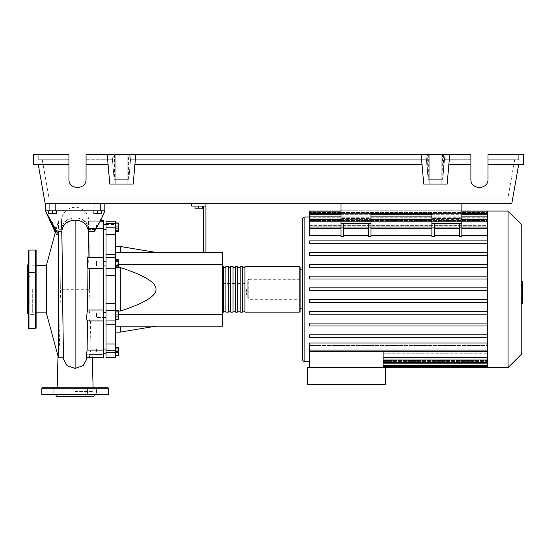 <?xml version="1.0" encoding="UTF-8"?>
<svg xmlns="http://www.w3.org/2000/svg" width="551" height="551" viewBox="0 0 551 551"><rect width="100%" height="100%" fill="white"/><g stroke="black" fill="none" stroke-linecap="round" stroke-linejoin="round"><path stroke-width="0.41" stroke-dasharray="2.75 2.07" d="M461.848 206.053L461.848 210.806L461.848 206.053L461.848 210.806L461.848 206.053L341.028 206.053L341.028 210.806L341.028 206.053L461.848 206.053L341.028 206.053L341.028 210.806L461.848 210.806L341.028 210.806L341.028 206.053L461.848 206.053M370.995 227.969L368.612 227.969L368.612 236.648L368.612 235.559L368.612 236.648L370.995 236.648L370.995 223.651L368.612 223.651L370.995 223.651L370.995 213.189L341.028 213.189L370.995 213.189L341.028 213.189L341.028 203.67L461.848 203.67L341.028 203.67L341.028 213.189L341.028 203.67L461.848 203.67L461.848 223.651L431.881 223.651L434.257 223.651L434.257 236.648L434.257 235.559L459.472 235.559L459.472 236.648L459.472 223.651L461.848 223.651L461.848 236.648L461.848 235.559L461.848 236.648L459.472 236.648L459.472 223.651L459.472 228.734L434.257 228.734L434.257 223.651L459.472 223.651M368.612 227.969L368.612 223.651L368.612 228.734L343.404 228.734L343.404 233.121L343.404 228.486L343.404 236.648L343.404 235.559L368.612 235.559L368.612 223.651L341.028 223.651L341.028 213.189L461.848 213.189L461.848 233.121L487.539 233.121L487.539 226.964L487.539 233.121L461.848 233.121L461.848 227.219L431.881 227.219L461.848 227.219L461.848 218.416L431.881 218.416L461.848 218.416L461.848 213.189L431.881 213.189L431.881 223.651L461.848 223.651M96.521 227.177L96.521 224.794L96.521 227.177M106.04 227.177L106.04 224.794L106.04 227.177M103.657 289.296L103.657 353.68L103.657 289.296M106.04 289.296L106.04 353.68L106.04 289.296M103.657 261.188L96.521 261.188L96.521 265.94L96.521 261.188L96.521 265.94L96.521 261.188L106.04 261.188L106.04 265.94L106.04 261.188M103.657 265.94L106.04 265.94M106.04 317.404L106.04 312.644L106.04 317.404L106.04 312.644L106.04 317.404L96.521 317.404L96.521 312.644L96.521 317.404L96.521 312.644L96.521 317.404L103.657 317.404M96.521 351.414L96.521 349.038L96.521 351.414M106.04 351.414L106.04 349.038L106.04 351.414M106.04 312.644L103.657 312.644M246.366 289.296L246.366 295.005L246.366 289.296M222.583 289.296L222.583 295.005L222.583 289.296M202.603 206.053L202.603 208.808L202.603 206.053L198.794 206.053L202.603 206.053L202.603 208.808L194.992 208.808L202.603 208.808L194.992 208.808L194.992 206.053L194.992 208.808L194.992 206.053L198.794 206.053L198.794 208.808L198.794 206.053L194.992 206.053L202.603 206.053L198.794 206.053L198.794 208.808M198.794 206.053L194.992 206.053M203.553 252.427L203.553 206.053L191.658 206.053L191.658 203.67L205.929 203.67L205.929 252.427L203.553 252.427L205.929 252.427M205.929 206.053L203.553 206.053M205.929 203.67L191.658 203.67M118.313 264.322L222.583 264.322L222.583 326.158L115.552 326.158L115.552 311.06L118.313 311.06M118.313 314.27L115.552 314.27L115.552 326.158L120.311 326.158L115.552 326.158L115.552 332.108L115.552 326.158M118.313 267.531L115.552 267.531L115.552 264.322L115.552 267.531L120.311 267.531C144.355 275.335 156.25 282.594 155.981 289.296C156.25 295.997 144.355 303.25 120.311 311.06L115.552 311.06L115.552 314.27L222.583 314.27M115.552 252.427L115.552 264.322L115.552 252.427L120.311 252.427L115.552 252.427L115.552 246.483L115.552 252.427L222.583 252.427L222.583 264.322M155.981 252.427L120.311 252.427L155.981 252.427M155.981 326.158L120.311 326.158L155.981 326.158M115.552 267.531L115.552 311.06L115.552 267.531M120.311 311.06L120.311 267.531M120.311 252.427L120.311 246.483M120.311 332.108L120.311 326.158M115.552 313.891L115.552 319.27L115.552 310.778L115.552 313.891L118.313 313.891L118.313 319.27M118.313 310.778L118.313 313.891M115.552 318.134L118.313 318.134M115.552 347.612L115.552 355.223L115.552 347.612L118.313 347.612L118.313 355.223L118.313 347.612M115.552 351.414L118.313 351.414M115.552 355.223L118.313 355.223M115.552 354.52L115.552 347.171L115.552 355.657L115.552 354.52L118.313 354.52M115.552 350.278L118.313 350.278M118.313 347.171L118.313 355.657M115.552 348.308L118.313 348.308M115.552 352.55L118.313 352.55M115.552 319.422L115.552 317.224L118.313 317.224L118.313 319.422L118.313 310.633L118.313 317.224L115.552 317.224L115.552 319.422L118.313 319.422M115.552 310.633L115.552 317.224L115.552 312.83L118.313 312.83L115.552 312.83L115.552 310.633L118.313 310.633M118.313 262.428L118.313 267.807L118.313 259.321L118.313 262.428L115.552 262.428L115.552 266.67L118.313 266.67M115.552 266.67L115.552 267.807L118.313 267.807M115.552 267.807L115.552 264.7L118.313 264.7M115.552 264.7L115.552 260.458L118.313 260.458M115.552 260.458L115.552 259.321L118.313 259.321M115.552 259.321L115.552 262.428M118.313 223.369L118.313 230.979L118.313 223.369L115.552 223.369L115.552 227.177L118.313 227.177L115.552 227.177L115.552 230.979L118.313 230.979L115.552 230.979L115.552 223.369L118.313 223.369M118.313 222.928L118.313 231.42M115.552 224.071L115.552 231.42L115.552 222.928L115.552 224.071L118.313 224.071M115.552 228.314L118.313 228.314M115.552 261.367L115.552 265.761L115.552 259.17L115.552 261.367L118.313 261.367L118.313 267.958M118.313 259.17L118.313 261.367M115.552 265.761L115.552 267.958L115.552 265.761L118.313 265.761M115.552 234.623L106.04 234.623L106.04 227.825L115.552 227.825L115.552 357.358M106.04 234.623L106.04 254.404L115.552 254.404M115.552 275.307L106.04 275.307L106.04 254.404M106.04 225.958L106.04 223.458L106.04 226.13L106.04 224.436L106.04 225.958L115.552 225.958L115.552 224.436L115.552 226.13L106.04 225.958M115.552 223.458L115.552 226.13L115.552 221.226L115.552 223.458L106.04 223.458L106.04 221.226L106.04 223.458L115.552 223.458M106.04 320.937L115.552 320.896L106.04 320.896L106.04 343.969L115.552 343.969M106.04 352.626L106.04 355.133L106.04 352.461L106.04 354.155L106.04 352.626L115.552 352.626L106.04 352.626M115.552 350.767L106.04 350.767L106.04 343.969M115.552 310.385L106.04 310.385L106.04 303.277L115.552 303.277M106.04 275.307L106.04 303.277M106.04 310.385L106.04 320.971L115.552 320.937M106.04 350.767L106.04 357.358M115.552 227.825L115.552 221.226L106.04 221.226L106.04 227.825M222.583 311.177L222.583 267.414L222.583 311.177M223.534 266.464L223.534 312.128M300.116 267.414L300.116 311.177M225.91 267.414L225.91 311.177L225.91 267.414M223.534 267.414L223.534 311.177L223.534 267.414M230.669 267.414L230.669 311.177L230.669 267.414M228.286 267.414L228.286 311.177L228.286 267.414M235.422 267.414L235.422 311.177L235.422 267.414M233.045 267.414L233.045 311.177L233.045 267.414M240.181 267.414L240.181 311.177L240.181 267.414M237.805 267.414L237.805 311.177L237.805 267.414M244.94 267.414L244.94 311.177L244.94 267.414M242.557 267.414L242.557 311.177L242.557 267.414M244.94 312.128L244.94 266.464M242.557 266.464L242.557 312.128M240.181 312.128L240.181 266.464M237.805 266.464L237.805 312.128M235.422 312.128L235.422 266.464M233.045 266.464L233.045 312.128M230.669 312.128L230.669 266.464M228.286 266.464L228.286 312.128M225.91 312.128L225.91 266.464M454.83 223.651L447.935 223.651L454.83 223.651L447.935 223.651L454.83 223.651L454.83 213.189L454.83 223.651M447.935 213.189L447.935 223.651L447.935 213.189L454.83 213.189L447.935 213.189M354.94 223.651L348.039 223.651L354.94 223.651L348.039 223.651L354.94 223.651L354.94 213.189L354.94 223.651M348.039 213.189L348.039 223.651L348.039 213.189L354.94 213.189L348.039 213.189M302.492 359.218L302.492 219.367M300.116 269.79L300.116 308.801L300.116 269.79M383.124 367.545L383.124 366.119L383.124 367.545L385.5 367.545L385.5 384.433L307.251 384.433L307.251 367.545L385.5 367.545L383.124 367.545L383.124 351.566L309.628 351.566L309.628 367.545L383.124 367.545L309.628 367.545M487.539 367.545L487.539 361.587L383.124 361.587L487.539 361.587L487.539 367.545L487.539 360.388L383.124 360.388L487.539 360.388L487.539 366.629L487.539 353.219L487.539 362.441L487.539 357.172L383.124 357.172L487.539 357.172L487.539 353.219L383.124 353.219L383.124 366.642L383.124 353.219L487.539 353.219L487.539 358.997L487.539 343.032L487.539 351.628L487.539 345.47L309.628 345.47L309.628 343.032L309.628 345.47L487.539 345.47L487.539 351.228L487.539 337.116L487.539 343.032L487.539 337.673L309.628 337.673L309.628 334.815L487.539 334.815L487.539 325.937L487.539 334.815L309.628 334.815L309.628 337.673L487.539 337.673L309.628 337.673L309.628 334.815L487.539 334.815L487.539 337.116L487.539 334.815M487.539 325.937L309.628 325.937L309.628 323.079L487.539 323.079L487.539 314.194L487.539 323.079L309.628 323.079L309.628 325.937L487.539 325.937L309.628 325.937L309.628 323.079L487.539 323.079L487.539 325.937L487.539 323.079M487.539 314.194L309.628 314.194L309.628 311.343L487.539 311.343L487.539 302.458L487.539 311.343L309.628 311.343L309.628 314.194L487.539 314.194L309.628 314.194L309.628 311.343L487.539 311.343L487.539 314.194L487.539 311.343M487.539 302.458L309.628 302.458L309.628 299.606L487.539 299.606L487.539 290.721L487.539 299.606L309.628 299.606L309.628 302.458L487.539 302.458L309.628 302.458L309.628 299.606L487.539 299.606L487.539 302.458L487.539 299.606M487.539 290.721L309.628 290.721L309.628 287.87L487.539 287.87L487.539 278.985L487.539 287.87L309.628 287.87L309.628 290.721L487.539 290.721L487.539 289.296L487.539 290.721L309.628 290.721L309.628 287.87L487.539 287.87L487.539 289.296L487.539 267.249L487.539 276.134L309.628 276.134L487.539 276.134L309.628 276.134L309.628 278.985L309.628 276.134L309.628 278.985L487.539 278.985L309.628 278.985L487.539 278.985L487.539 277.339L487.539 278.985M487.539 267.249L487.539 265.382L487.539 267.249L309.628 267.249L309.628 264.39L487.539 264.39L487.539 255.512L487.539 264.39L309.628 264.39L309.628 267.249L487.539 267.249L309.628 267.249L309.628 264.39L487.539 264.39L487.539 265.382L487.539 264.39M487.539 255.512L487.539 253.426L487.539 255.512L309.628 255.512L309.628 252.654L487.539 252.654L487.539 243.769L487.539 252.654L309.628 252.654L309.628 255.512L487.539 255.512L309.628 255.512L309.628 252.654L487.539 252.654L487.539 253.426L487.539 252.654M487.539 243.769L487.539 241.476L487.539 243.769L309.628 243.769L309.628 240.918L487.539 240.918L487.539 235.559L487.539 240.918L309.628 240.918L309.628 243.769L487.539 243.769L309.628 243.769L309.628 240.918L487.539 240.918L487.539 241.476L487.539 240.918M431.881 227.969L431.881 236.648L431.881 235.559L431.881 236.648L434.257 236.648L434.257 227.969L431.881 227.969L431.881 223.651M341.028 227.969L341.028 236.648L341.028 235.559L341.028 236.648L343.404 236.648L343.404 227.969L341.028 227.969L341.028 223.651L343.404 223.651L343.404 228.734L368.612 228.734L368.612 233.121L368.612 227.06L368.612 235.559M341.028 227.06L341.028 228.486L341.028 227.06L309.628 227.06L309.628 235.559L309.628 233.121L341.028 233.121L341.028 227.219L370.995 227.219L370.995 233.121L431.881 233.121L431.881 227.219L431.881 233.121L370.995 233.121L370.995 227.219L341.028 227.219L341.028 233.121L309.628 233.121L309.628 235.559L341.028 235.559L341.028 227.06L341.028 235.559M461.848 226.964L431.881 226.964M370.995 226.964L341.028 226.964M461.848 235.559L461.848 227.06L461.848 235.559L487.539 235.559L487.539 211.963L487.539 220.434L309.628 220.434L487.539 220.434L487.539 211.949L487.539 217.728L487.539 217.004L309.628 217.004L487.539 217.004L487.539 217.728L309.628 217.728L487.539 217.728L487.539 211.949L309.628 211.949L309.628 218.203L309.628 217.728L309.628 218.203L487.539 218.203L309.628 218.203L309.628 214.718L309.628 221.412L309.628 220.434L309.628 221.412L487.539 221.412L309.628 221.412L309.628 219.587L309.628 226.964L309.628 225.373L487.539 225.373L487.539 221.412L487.539 225.373L309.628 225.373L309.628 226.964L487.539 226.964L487.539 221.02L487.539 226.964M309.628 211.949L309.628 211.047M300.116 299.283L300.116 279.309L300.116 299.283L248.742 299.283L248.742 279.309L247.792 280.259L247.792 298.332L247.792 280.259M300.116 279.309L248.742 279.309L248.742 299.283L247.792 298.332M487.539 351.628L487.539 357.571L383.124 357.571L383.124 351.628L383.124 358.997L383.124 357.571L487.539 357.571L487.539 351.628L383.124 351.628M487.539 358.157L383.124 358.157L487.539 358.157L487.539 360.388L487.539 358.157M487.539 360.857L383.124 360.857L487.539 360.857L487.539 361.587L487.539 360.857M370.995 235.559L370.995 227.06L370.995 235.559L431.881 235.559L431.881 227.06L431.881 235.559M487.539 343.032L309.628 343.032L309.628 351.531L309.628 350.099L309.628 351.531L487.539 351.531M434.257 235.559L434.257 227.06L434.257 233.121L459.472 233.121L434.257 233.121L434.257 228.734L459.472 228.734L459.472 233.121L459.472 228.486L459.472 235.559M343.404 235.559L343.404 227.06L343.404 233.121L368.612 233.121L343.404 233.121L343.404 223.651L368.612 223.651M487.539 276.134L487.539 235.559M309.628 228.486L309.628 233.121L309.628 228.486L341.028 228.486M434.257 223.651L434.257 227.969M370.995 223.651L341.028 223.651M459.472 228.486L459.472 227.06L459.472 228.486L434.257 228.486M461.848 228.486L461.848 227.06L461.848 228.486L487.539 228.486M368.612 228.486L368.612 227.06L368.612 228.486L343.404 228.486M343.404 223.651L343.404 227.969M431.881 228.486L431.881 227.06L431.881 228.486L370.995 228.486L370.995 227.06L370.995 228.486L431.881 228.486L370.995 228.486M431.881 218.416L431.881 227.219L431.881 213.189L461.848 213.189L431.881 213.189L431.881 218.416M370.995 218.416L370.995 227.219L370.995 218.416L341.028 218.416L370.995 218.416L370.995 213.189L370.995 218.416M341.028 218.416L341.028 227.219L341.028 218.416M309.628 213.375L309.628 217.728L309.628 213.375L487.539 213.375M309.628 216.144L309.628 220.434L309.628 214.718L309.628 216.144L487.539 216.144M309.628 221.02L309.628 225.373L309.628 219.587L309.628 221.02L487.539 221.02M487.539 212.472L487.539 217.004L487.539 211.047L487.539 212.472L309.628 212.472L487.539 212.472M487.539 337.673L487.539 287.87M487.539 211.963L487.539 211.047M487.539 358.839L487.539 357.571L487.539 358.839M302.492 308.801L302.492 269.79M508.084 367.545L508.084 211.047M521.783 353.845L521.783 224.746M522.734 293.194L522.734 289.309L522.734 293.194L521.129 293.194L521.129 284.688L521.129 293.903L521.129 293.194L522.734 293.194M522.734 285.397L522.734 289.309L522.734 284.688L522.734 285.397L521.129 285.397L522.734 285.397M522.734 284.688L521.129 284.688M522.734 293.903L521.129 293.903L522.734 293.903M521.783 303.208L521.129 303.208L521.129 281.265L521.129 303.208L522.734 303.208L522.734 281.265L522.734 297.506L522.734 289.309L521.129 289.309L521.129 297.506L521.129 281.086L521.129 289.309L522.734 289.309L522.734 281.086M521.783 297.506L521.129 297.506M521.783 295.536L522.734 295.536M521.783 281.086L521.129 281.086M522.734 283.056L521.783 283.056M522.734 284.66L521.129 284.66L522.734 284.66M522.734 291.341L522.734 281.258L522.734 297.333L522.734 281.265L521.129 281.265L521.129 297.333L521.129 281.258L521.129 293.938L521.129 281.265L521.129 291.341L521.129 281.265L522.734 281.265L522.734 291.341L521.129 291.341M521.129 301.121L521.129 303.553L521.129 301.121M522.734 298.69L522.734 301.121L522.734 298.69L521.129 298.69M522.734 303.553L522.734 301.121L522.734 303.553M521.783 303.553L521.129 303.553M522.734 281.265L521.129 281.258L522.734 281.265M522.734 297.32L521.129 297.333M522.734 287.402L521.129 287.402L522.734 287.402M522.734 293.938L521.129 293.938M341.028 210.806L461.848 210.806L341.028 210.806M461.848 203.67L461.848 213.189L461.848 203.67L341.028 203.67M341.028 213.189L461.848 213.189L341.028 213.189M48.715 210.806L55.376 210.806L49.673 210.806L52.524 210.806L52.524 213.568L48.715 213.568L56.326 213.568L48.715 213.568L48.715 210.806L48.715 213.568L48.715 210.806L52.524 210.806L48.715 210.806L52.524 210.806L52.524 213.568L56.326 213.568L56.326 210.806L52.524 210.806L56.326 210.806L56.326 213.568L56.326 210.806L49.673 210.806L52.524 210.806L52.524 213.568M52.524 203.67L55.376 203.67L52.524 203.67M101.522 210.806L101.522 213.568L101.522 210.806L94.862 210.806L97.713 210.806L97.713 213.568L101.522 213.568L93.911 213.568L97.713 213.568L93.911 213.568L93.911 210.806L101.522 210.806L101.522 213.568L97.713 213.568L97.713 210.806L93.911 210.806L93.911 213.568L93.911 210.806L97.713 210.806L94.862 210.806L97.713 210.806L97.713 213.568M97.713 203.67L94.862 203.67L97.713 203.67M46.58 313.795L46.58 264.797M32.309 289.296L32.309 312.844L32.309 289.296M55.32 232.446L57.125 235.759L58.468 231.565L58.468 354.644C60.149 347.963 59.432 318.726 60.658 289.296L89.579 289.296L90.123 309.999L103.657 309.999L103.657 320.971L90.371 320.827L90.97 350.105L103.657 350.105L103.657 357.358L103.657 354.589L91.748 354.589L92.093 357.138L89.296 357.792M60.858 357.792L58.468 357.434C57.917 354.507 57.917 353.577 58.468 354.644L58.075 354.424L58.007 356.084M58.468 357.434L58.468 357.792M55.94 230.16L58.468 220.799L58.468 228.906L57.69 231.275L57.814 233.073M58.468 228.906L61.843 228.927L61.56 220.799L58.468 220.799L58.468 229.319L56.994 233.92L57.125 235.759M88.849 224.002L88.497 224.002C88.615 219.732 88.732 219.732 88.849 224.002C87.981 219.573 88.015 221.068 88.952 228.486L88.966 229.491C88.153 222.315 83.532 218.382 75.115 217.693C66.692 218.375 62.077 222.253 61.271 229.34C61.464 218.12 61.65 217.982 61.843 228.927C62.621 222.28 67.05 218.644 75.115 218.017C82.994 217.314 89.296 225.359 88.394 229.099L88.401 228.486C87.499 221.061 87.533 219.567 88.497 224.002C88.615 219.732 88.732 219.732 88.849 224.002L88.208 221.226L103.657 221.226L103.657 228.486L88.952 228.486L88.966 229.491L95.461 229.526L94.607 231.799L89.007 231.757L89.303 257.765L103.657 257.765L88.057 257.62M88.849 223.692C88.339 219.808 89.896 219.215 85.749 212.376C82.987 209.049 79.447 207.334 75.115 207.238C70.79 207.334 67.25 209.043 64.488 212.376C62.511 215.489 61.56 217.762 61.636 219.188L61.271 229.34L58.468 229.319M63.468 359.107L63.344 357.716M46.58 289.296L46.58 265.747L46.58 289.296M52.524 210.806L56.326 210.806M97.713 210.806L93.911 210.806M103.657 228.486L103.657 268.592L89.4 268.592L89.579 289.296L89.4 268.592C88.525 265.479 88.436 255.974 89.303 257.765L103.657 257.62M103.657 220.799L103.657 221.226M100.206 221.226L87.767 221.226L88.497 224.002M88.401 228.486L96.026 228.486M94.09 231.392L94.855 229.147L88.394 229.099M103.657 268.592L103.657 309.999M87.485 320.827L103.657 320.827L103.657 350.105M86.893 357.716L87.01 354.589L103.657 354.589L103.657 357.792M87.01 354.589L86.252 357.358M103.657 354.589L103.657 357.358L103.657 354.589M90.97 350.105L89.186 355.099L89.689 357.358L91.748 354.589M90.123 309.999C88.739 313.12 88.587 322.652 90.371 320.827L103.657 320.971M58.468 231.565L61.237 231.578C62.063 224.395 66.692 220.469 75.115 219.801C83.559 220.51 88.188 224.491 89.007 231.757L89.303 257.751M61.237 231.578L60.658 289.296L61.237 231.578M95.461 229.526L104.848 210.806L45.389 210.806L104.848 210.806L45.389 210.806L57.69 231.275M94.607 231.799L100.557 220.799M75.115 219.801L75.115 289.296M86.762 359.142L86.851 357.716M75.115 391.568L93.195 391.568L75.115 391.568M55.589 231.441L56.994 233.92M104.848 203.67L104.848 210.806L104.848 203.67L104.848 210.806L45.389 210.806L45.389 203.67L104.848 203.67L45.389 203.67L104.848 203.67L45.389 203.67L45.389 210.806L104.848 210.806C102.472 216.867 99.139 222.983 94.855 229.147M45.389 203.67L45.389 210.806M27.55 313.553L27.55 265.038M29.926 289.296L29.926 302.258L29.926 289.296M36.111 328.065L36.111 250.526M28.5 314.6L28.5 306.039L28.5 314.6L36.111 314.6L36.111 306.039L36.111 314.6L36.111 310.316L36.111 314.6L28.5 314.6L28.5 263.991L28.5 272.552L28.5 263.991L28.5 272.552L28.5 263.991L36.111 263.991L36.111 272.552L28.5 272.552L36.111 272.552L36.111 263.991L28.5 263.991M28.5 289.296L28.5 264.081L28.5 314.504L28.5 306.039L36.111 306.039L36.111 310.316L36.111 306.039L28.5 306.039L28.5 310.316M36.111 268.275L36.111 272.552L36.111 268.275M27.55 289.296L27.55 276.333L27.55 289.296M55.741 394.895L62.821 394.895L55.741 394.895M62.063 394.895L60.796 394.895M89.441 394.895L96.453 394.895L96.453 387.759L87.416 387.759L96.453 387.759L87.416 387.759L96.453 387.759L96.453 394.895L88.174 394.895M93.67 396.321L56.567 396.321M62.821 387.759L62.821 394.895L62.821 387.759L53.784 387.759L62.821 387.759L53.784 387.759L53.784 394.895L53.784 387.759L62.821 387.759M96.453 394.895L87.416 394.895L96.453 394.895M87.416 387.759L87.416 394.895L87.416 387.759M85.205 396.321L65.032 396.321L85.205 396.321L85.205 390.142L65.032 390.142L85.205 390.142M65.032 390.142L65.032 396.321M107.941 387.759L42.296 387.759M42.296 394.895L107.941 394.895M115.793 154.679L127.205 154.679L115.793 154.679L127.205 154.679L115.793 154.679L115.793 184.075L115.793 154.679M127.205 184.075L127.205 154.679L127.205 184.075L115.793 184.075L127.205 184.075M429.739 154.679L441.158 154.679L429.739 154.679L441.158 154.679L429.739 154.679L429.739 184.075L429.739 154.679M441.158 184.075L441.158 154.679L441.158 184.075L429.739 184.075L441.158 184.075M470.885 164.474L448.858 164.474L470.885 164.474L448.858 164.474L449.719 154.679L470.885 154.679L86.059 154.679L428.347 154.679L425.951 154.679L428.106 179.316L442.79 179.316L444.505 159.721L470.885 159.721L444.505 159.721L442.79 179.316L428.106 179.316L426.391 159.721L428.106 179.316L442.79 179.316L444.505 159.721L470.885 159.721L444.505 159.721L444.946 154.679L470.885 154.679L470.885 179.171C470.471 190.171 488.427 190.171 488.014 179.171L488.014 154.679L488.014 179.171L488.014 154.679L523.45 154.679L523.45 164.474L488.014 164.474M470.885 179.171C470.471 190.171 488.427 190.171 488.014 179.171M428.347 154.679L428.347 179.316L425.951 154.679L427.314 154.679L425.951 154.679L426.391 159.721L130.553 159.721L426.391 159.721L130.553 159.721L128.838 179.316L114.16 179.316L112.445 159.721L86.059 159.721L86.059 179.171L86.059 154.679L86.059 159.721L112.445 159.721L86.059 159.721L112.445 159.721L114.16 179.316L112.005 154.679L113.348 154.679L112.005 154.679L114.16 179.316L112.005 154.679L112.776 163.551L113.348 154.679M68.937 164.474L33.494 164.474L33.494 154.679L68.937 154.679L38.253 154.679L68.937 154.679L68.937 179.171L68.937 159.721L42.241 159.721L49.156 198.918L507.788 198.918L49.156 198.918L42.241 159.721L68.937 159.721L68.937 179.171C68.524 190.171 86.473 190.171 86.059 179.171L86.059 154.679L107.225 154.679L108.086 164.474L107.225 154.679L135.766 154.679L133.197 184.075L109.801 184.075L108.086 164.474L86.059 164.474M514.703 159.721L507.788 198.918L514.703 159.721L488.014 159.721L518.691 159.721L518.691 154.679L518.691 159.721L488.014 159.721L514.703 159.721M129.65 154.679L130.215 163.551L130.993 154.679L129.65 154.679L130.993 154.679L128.838 179.316L130.553 159.721L128.838 179.316L114.16 179.316L112.776 163.551M130.215 163.551L128.838 179.316L130.993 154.679L130.553 159.721L426.391 159.721L428.106 179.316L425.951 154.679L427.314 170.211L425.951 154.679L444.946 154.679L442.549 154.679L444.946 154.679L443.583 154.679L444.946 154.679L442.79 179.316L428.347 179.316M449.719 154.679L447.15 184.075L449.719 154.679L135.766 154.679L133.197 184.075L134.912 164.474L422.038 164.474L421.178 154.679L423.747 184.075L422.038 164.474L134.912 164.474L135.766 154.679M68.937 179.171C68.524 190.171 86.473 190.171 86.059 179.171M111.915 154.679L111.915 159.721M38.253 159.721L68.937 159.721L38.253 159.721L38.253 154.679L38.253 159.721M128.597 179.316L128.597 154.679M114.401 154.679L114.401 179.316M427.314 170.211L427.314 154.679M128.838 179.316L114.16 179.316L128.838 179.316M445.036 159.721L445.036 154.679M425.868 154.679L425.868 159.721M131.083 159.721L131.083 154.679M443.583 170.211L444.946 154.679L443.583 170.211L443.583 154.679M442.549 179.316L444.946 154.679L442.79 179.316L442.549 154.679M421.178 154.679L423.747 184.075L447.15 184.075L423.747 184.075L447.15 184.075L448.858 164.474M518.691 164.474L511.783 203.67L45.161 203.67L38.253 164.474M108.086 164.474L109.801 184.075L133.197 184.075L109.801 184.075L107.225 154.679M422.038 164.474L134.912 164.474M115.552 257.654L106.04 257.654L115.552 257.654M106.04 355.133L115.552 355.133L106.04 355.133M115.552 324.188L106.04 324.188M106.04 268.206L115.552 268.206M299.165 312.128L299.165 266.464M304.875 361.601L304.875 216.991M487.539 362.441L383.124 362.441M487.539 365.217L383.124 365.217M487.539 366.119L383.124 366.119L487.539 366.119M461.848 227.969L459.472 227.969M461.848 213.375L431.881 213.375M370.995 213.375L341.028 213.375M461.848 216.144L431.881 216.144M370.995 216.144L341.028 216.144M461.848 221.02L431.881 221.02M370.995 221.02L341.028 221.02M487.539 350.099L309.628 350.099M487.539 357.571L383.124 357.571M522.734 289.309L521.783 289.309M522.734 285.859L521.129 285.859M522.734 286.107L521.129 286.107M522.734 292.76L521.129 292.76M522.734 292.491L521.129 292.491M35.636 328.541L35.636 250.051M28.976 328.541L28.976 250.051M41.821 388.235L108.416 388.235M108.416 394.42L41.821 394.42M103.657 229.553L106.04 229.553M106.04 353.68L103.657 353.68M106.04 349.038L103.657 349.038M222.583 295.005L246.366 295.005M222.583 283.586L246.366 283.586M103.657 353.79L106.04 353.79M106.04 224.794L103.657 224.794M106.04 224.911L103.657 224.911M106.04 257.696L115.552 257.696L106.04 257.696M115.552 226.13L106.04 226.13L115.552 226.13M106.04 224.436L115.552 224.436M115.552 352.461L106.04 352.461L115.552 352.461M106.04 354.155L115.552 354.155M106.04 257.62L115.552 257.62M383.124 366.642L487.539 366.642M383.124 363.874L487.539 363.874M383.124 358.997L487.539 358.997M459.472 227.06L434.257 227.06M487.539 227.06L461.848 227.06M368.612 227.06L343.404 227.06M431.881 227.06L370.995 227.06M341.028 211.949L461.848 211.949M341.028 214.718L370.995 214.718M431.881 214.718L461.848 214.718M341.028 219.587L370.995 219.587M431.881 219.587L461.848 219.587M461.848 211.047L341.028 211.047M487.539 214.718L309.628 214.718M487.539 219.587L309.628 219.587M55.376 203.67L55.376 210.806L55.376 203.67M100.564 203.67L100.564 210.806L100.564 203.67M32.309 312.844L36.111 312.844M88.677 220.799L100.427 220.799M89.689 357.358L103.657 357.358M92.244 356.511L92.286 357.792M93.105 387.759L93.195 391.568M57.132 387.759L57.042 391.568M87.003 354.878L86.906 357.358M32.309 265.747L36.111 265.747M94.862 203.67L94.862 210.806L94.862 203.67M49.673 203.67L49.673 210.806L49.673 203.67M27.55 302.258L29.926 302.258M27.55 276.333L29.926 276.333"/><path stroke-width="0.83" d="M341.028 203.67L341.028 213.189L461.848 213.189L461.848 203.67M103.657 317.404L106.04 317.404M103.657 312.644L106.04 312.644M194.992 206.053L194.992 208.808L202.603 208.808L202.603 206.053M198.794 206.053L198.794 208.808M205.929 252.427L205.929 206.053L191.658 206.053L191.658 203.67M205.929 206.053L205.929 203.67M203.553 206.053L203.553 252.427M115.552 252.427L222.583 252.427L222.583 326.158L115.552 326.158M222.583 314.27L118.313 314.27M222.583 264.322L118.313 264.322M118.313 311.06L120.311 311.06C144.355 303.25 156.25 295.997 155.981 289.296C156.25 282.594 144.355 275.335 120.311 267.531L118.313 267.531M115.552 246.483L120.311 246.483L120.311 252.427M120.311 326.158L120.311 332.108L115.552 332.108M120.311 267.531L120.311 311.06M115.552 316.164L118.313 316.164L118.313 310.778L115.552 310.778M115.552 311.921L118.313 311.921M115.552 319.27L118.313 319.27L118.313 316.164M115.552 355.223L118.313 355.223L118.313 347.171L115.552 347.171M115.552 351.414L118.313 351.414M115.552 347.612L118.313 347.612M115.552 355.657L118.313 355.657L118.313 355.223M115.552 222.928L118.313 222.928L118.313 231.42L115.552 231.42M115.552 230.284L118.313 230.284M115.552 226.041L118.313 226.041M115.552 261.367L118.313 261.367L118.313 259.17L115.552 259.17M115.552 267.958L118.313 267.958L118.313 261.367M115.552 265.761L118.313 265.761M115.552 303.277L106.04 303.277L106.04 310.385L115.552 310.385L115.552 221.226L106.04 221.226L106.04 234.623L115.552 234.623M106.04 303.277L106.04 275.307L115.552 275.307M115.552 268.206L106.04 268.206L106.04 275.307M115.552 343.969L106.04 343.969L106.04 350.767L115.552 350.767L115.552 310.385M106.04 343.969L106.04 324.188L115.552 324.188M106.04 320.937L106.04 324.188M115.552 254.404L106.04 254.404L106.04 257.62L115.552 257.62M106.04 254.404L106.04 234.623M106.04 357.358L115.552 357.358L106.04 357.358L106.04 350.767M115.552 320.937L106.04 320.971L106.04 310.385M106.04 268.206L106.04 257.62M115.552 357.358L115.552 350.767M222.583 311.177A0.95 0.95 0 0 0 223.534 312.128L223.534 266.464A0.95 0.95 0 0 0 222.583 267.414M299.165 312.128L244.94 312.128L244.94 266.464L299.165 266.464A0.95 0.95 0 0 1 300.116 267.414L300.116 311.177A0.95 0.95 0 0 1 299.165 312.128L299.165 266.464M225.91 267.414L223.534 267.414M225.91 311.177L223.534 311.177M242.557 312.128L240.181 312.128L240.181 266.464L242.557 266.464L242.557 312.128M237.805 312.128L235.422 312.128L235.422 266.464L237.805 266.464L237.805 312.128M233.045 312.128L230.669 312.128L230.669 266.464L233.045 266.464L233.045 312.128M228.286 312.128L225.91 312.128L225.91 266.464L228.286 266.464L228.286 312.128M230.669 267.414L228.286 267.414M230.669 311.177L228.286 311.177M235.422 267.414L233.045 267.414M235.422 311.177L233.045 311.177M240.181 267.414L237.805 267.414M240.181 311.177L237.805 311.177M244.94 267.414L242.557 267.414M244.94 311.177L242.557 311.177M508.084 367.545L508.084 211.047L521.783 224.746L521.783 353.845L508.084 367.545L307.251 367.545L307.251 384.433L385.5 384.433L385.5 367.545M508.084 211.047L487.539 211.047L487.539 367.545M309.628 216.991L304.875 216.991C303.429 217.135 302.637 217.927 302.492 219.367L302.492 359.218C302.637 360.664 303.429 361.456 304.875 361.601L309.628 361.601M300.116 269.79L302.492 269.79L302.492 308.801L300.116 308.801M309.628 367.545L309.628 351.566L383.124 351.566L383.124 367.545M383.124 351.628L487.539 351.628M487.539 350.099L309.628 350.099L309.628 343.032L487.539 343.032M487.539 235.559L461.848 235.559M461.848 227.969L461.848 236.648L459.472 236.648L459.472 227.969L461.848 227.969L461.848 223.651L431.881 223.651L431.881 236.648L434.257 236.648L434.257 223.651M459.472 235.559L434.257 235.559M431.881 235.559L370.995 235.559M370.995 227.969L370.995 236.648L368.612 236.648L368.612 227.969L370.995 227.969L370.995 223.651L341.028 223.651L341.028 236.648L343.404 236.648L343.404 223.651M368.612 235.559L343.404 235.559M341.028 235.559L309.628 235.559L309.628 227.06L341.028 227.06M487.539 226.964L461.848 226.964M431.881 226.964L370.995 226.964M341.028 226.964L309.628 226.964L309.628 211.949L341.028 211.949M459.472 223.651L459.472 227.969M368.612 223.651L368.612 227.969M487.539 299.606L309.628 299.606L309.628 302.458L487.539 302.458M487.539 334.815L309.628 334.815L309.628 337.673L487.539 337.673M487.539 311.343L309.628 311.343L309.628 314.194L487.539 314.194M487.539 323.079L309.628 323.079L309.628 325.937L487.539 325.937M487.539 290.721L309.628 290.721L309.628 287.87L487.539 287.87M341.028 211.047L309.628 211.047L309.628 211.949M487.539 276.134L309.628 276.134L309.628 278.985L487.539 278.985M487.539 240.918L309.628 240.918L309.628 243.769L487.539 243.769M487.539 264.39L309.628 264.39L309.628 267.249L487.539 267.249M487.539 252.654L309.628 252.654L309.628 255.512L487.539 255.512M309.628 350.099L309.628 351.531L487.539 351.531M341.028 223.651L341.028 213.189L370.995 213.189L370.995 223.651M431.881 223.651L431.881 213.189L461.848 213.189L461.848 223.651M521.783 281.086L522.734 281.086L522.734 297.506L521.783 297.506M522.734 295.536L521.783 295.536M522.734 297.506L522.734 303.208L521.783 303.208M522.734 303.208L521.783 303.553M55.94 230.16L46.58 264.797L46.58 313.795L58.468 357.792L58.468 231.083L57.814 233.073L56.512 231.069L45.389 210.806L104.848 210.806C102.321 217.673 98.732 224.532 94.09 231.392L88.353 231.337C87.368 224.264 82.953 220.531 75.115 220.125C67.07 220.758 62.656 224.415 61.877 231.11L63.386 357.716M63.344 357.716L60.858 357.792M61.877 231.11L58.468 231.083M48.715 210.806L48.715 213.568L56.326 213.568L56.326 210.806M52.524 210.806L52.524 213.568M93.911 210.806L93.911 213.568L101.522 213.568L101.522 210.806M97.713 210.806L97.713 213.568M96.026 228.486L103.657 228.486L103.657 220.799L100.427 220.799M86.893 357.716L103.657 357.792L103.657 309.999L87.588 309.999L87.953 268.592C86.989 265.465 87.079 255.967 88.057 257.765L88.353 231.337M87.953 268.592L103.657 268.592L103.657 228.486M103.657 309.999L103.657 268.592M103.657 350.105L87.113 350.105L87.485 320.827C86.479 322.617 86.576 313.099 87.588 309.999L87.774 289.179M87.01 354.589C85.99 359.018 86.025 357.523 87.113 350.105L87.485 320.84M55.589 231.441L45.389 210.806L55.32 232.446M100.557 220.799L104.848 210.806L104.848 203.67M63.468 359.107L67.002 365.616L75.115 368.405L83.229 365.623L86.762 359.142M45.389 203.67L45.389 210.806M36.111 250.526A0.475 0.475 0 0 0 35.636 250.051L35.636 328.541A0.475 0.475 0 0 0 36.111 328.065L36.111 250.526M28.5 289.296L28.5 328.065A0.475 0.475 0 0 0 28.976 328.541L28.976 250.051A0.475 0.475 0 0 0 28.5 250.526L28.5 310.316M28.5 328.065L28.5 314.6M28.5 263.991L28.5 250.526M28.5 264.081L27.55 265.038L27.55 313.553L28.5 314.504M55.741 394.895L56.567 396.321L93.67 396.321L94.496 394.895M41.821 394.42L108.416 394.42A0.475 0.475 0 0 1 107.941 394.895L42.296 394.895A0.475 0.475 0 0 1 41.821 394.42L41.821 388.235A0.475 0.475 0 0 1 42.296 387.759L107.941 387.759A0.475 0.475 0 0 1 108.416 388.235L41.821 388.235M108.416 394.42L108.416 388.235M88.174 394.895L89.441 394.895M60.796 394.895L62.063 394.895M488.014 164.474L523.45 164.474L523.45 154.679L488.014 154.679L488.014 179.171C488.427 190.171 470.471 190.171 470.885 179.171L470.885 154.679L449.719 154.679L447.15 184.075L423.747 184.075L421.178 154.679L449.719 154.679M488.014 179.171C488.427 190.171 470.471 190.171 470.885 179.171M107.225 154.679L135.766 154.679L133.197 184.075L109.801 184.075L107.225 154.679L86.059 154.679L86.059 179.171C86.473 190.171 68.524 190.171 68.937 179.171L68.937 154.679L33.494 154.679L33.494 164.474L68.937 164.474M135.766 154.679L421.178 154.679M448.858 164.474L470.885 164.474M86.059 179.171C86.473 190.171 68.524 190.171 68.937 179.171M86.059 164.474L108.086 164.474M134.912 164.474L422.038 164.474M518.691 164.474L511.783 203.67L45.161 203.67L38.253 164.474M115.552 227.825L106.04 227.825M304.875 216.991L304.875 361.601M487.539 362.441L383.124 362.441M487.539 365.217L383.124 365.217M431.881 227.969L434.257 227.969M368.612 228.486L343.404 228.486M487.539 228.486L461.848 228.486M431.881 228.486L370.995 228.486M459.472 228.486L434.257 228.486M341.028 227.969L343.404 227.969M341.028 228.486L309.628 228.486M487.539 213.375L461.848 213.375M431.881 213.375L370.995 213.375M341.028 213.375L309.628 213.375M487.539 216.144L461.848 216.144M431.881 216.144L370.995 216.144M341.028 216.144L309.628 216.144M487.539 221.02L461.848 221.02M431.881 221.02L370.995 221.02M341.028 221.02L309.628 221.02M487.539 357.571L383.124 357.571M522.734 289.309L521.783 289.309M522.734 283.056L521.783 283.056M75.115 368.405L75.115 220.125M106.04 229.553L103.657 229.553M106.04 349.038L103.657 349.038M106.04 265.94L103.657 265.94M155.981 252.427L120.311 246.483M155.981 326.158L120.311 332.108M106.04 261.188L103.657 261.188M106.04 353.79L103.657 353.79M106.04 224.794L103.657 224.794M487.539 363.874L383.124 363.874M487.539 366.642L383.124 366.642M368.612 227.06L343.404 227.06M461.848 227.06L487.539 227.06M431.881 227.06L370.995 227.06M434.257 227.06L459.472 227.06M461.848 211.949L487.539 211.949M309.628 214.718L341.028 214.718M370.995 214.718L431.881 214.718M461.848 214.718L487.539 214.718M309.628 219.587L341.028 219.587M370.995 219.587L431.881 219.587M461.848 219.587L487.539 219.587M487.539 211.047L461.848 211.047M487.539 358.997L383.124 358.997M36.111 312.844L46.58 312.844M60.941 357.792L58.468 357.792M100.206 221.226L103.657 221.226M87.988 257.62L103.657 257.62M87.43 320.971L103.657 320.971M86.252 357.358L103.657 357.358M92.286 357.792L93.105 387.759M58.007 356.084L57.132 387.759M86.906 357.358L86.741 359.273M63.489 359.28L62.463 289.247M36.111 265.747L46.58 265.747M28.976 250.051L35.636 250.051M28.976 328.541L35.636 328.541"/></g></svg>
